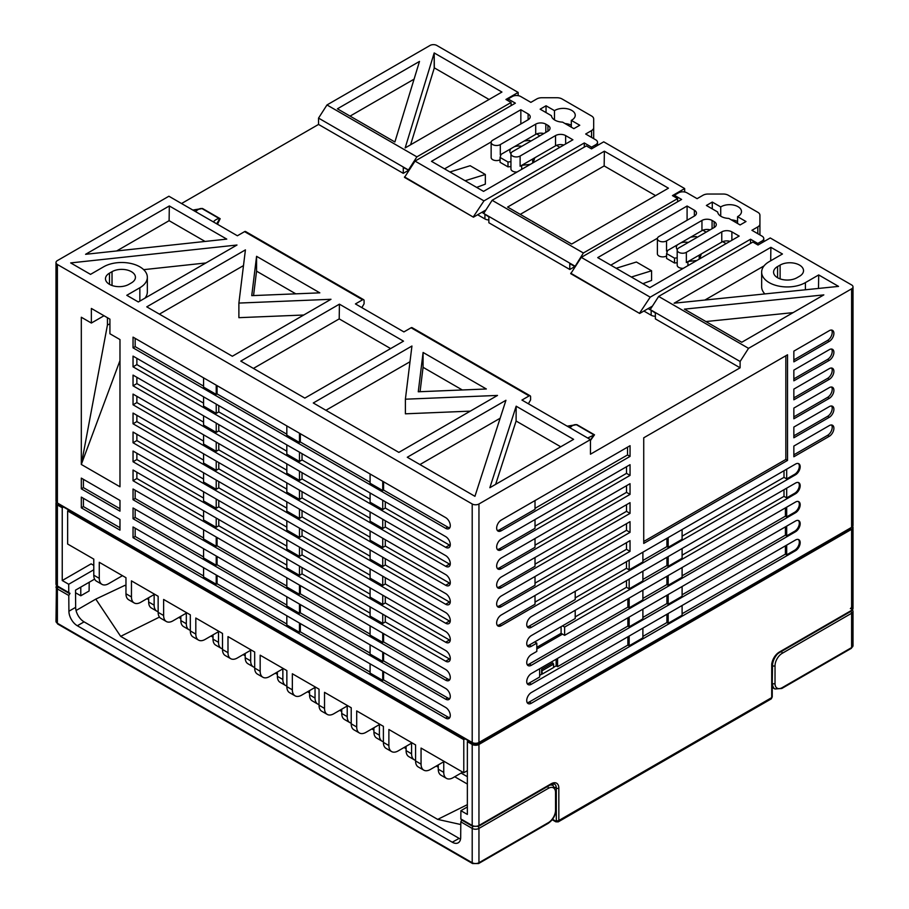 <?xml version="1.0" encoding="UTF-8"?>
<svg xmlns="http://www.w3.org/2000/svg" width="909" height="909" viewBox="0 0 909 909"><rect width="100%" height="100%" fill="white"/><g stroke="black" fill="none" stroke-linecap="round" stroke-linejoin="round"><path stroke-width="1.36" d="M57.812 503.256A2.977 1.716 0 0 0 58.665 504.222L473.475 743.71A2.977 1.716 0 0 0 477.691 743.71L850.335 528.561A2.977 1.716 0 0 0 851.188 527.595M852.687 526.379A4.772 2.75 180 0 1 853.006 527.345A4.772 2.75 180 0 1 851.608 529.299L851.608 610.348L779.308 652.083A10.726 6.193 120 0 0 771.718 665.229L771.718 697.601A2.977 1.716 60 0 1 771.105 698.964L772.241 696.862A1.784 1.034 180 0 1 771.718 697.601L558.83 820.509A1.784 1.034 180 0 1 556.308 820.509L556.308 788.137L554.876 787.308M478.952 744.448L478.952 825.497A4.772 2.75 180 0 1 472.203 825.497L460.829 818.929L460.897 810.692L467.362 814.419L467.362 741.642L472.203 744.448A4.772 2.75 180 0 0 478.952 744.448L851.608 529.299M467.362 741.642L468.624 740.915M465.101 738.881L463.783 739.642L67.641 510.926L68.959 510.165M463.783 739.642L463.783 772.741L467.362 770.684M67.641 510.926L67.641 544.025L93.786 559.126L93.786 575.192A13.112 7.567 120 0 0 96.502 581.192L101.99 584.362A13.112 7.567 -60 0 1 99.274 578.351L99.274 562.296L125.965 577.704L125.965 593.77A13.112 7.567 120 0 0 128.68 599.77L134.168 602.94A13.112 7.567 -60 0 1 131.453 596.929L131.453 580.874L158.143 596.281L158.143 612.348A13.112 7.567 120 0 0 160.859 618.347L166.347 621.517A13.112 7.567 -60 0 1 163.631 615.507L163.631 599.451L190.322 614.859L190.322 630.926A13.112 7.567 120 0 0 193.038 636.925L198.526 640.095A13.112 7.567 -60 0 1 195.81 634.084L195.81 618.029L222.5 633.437L222.5 649.503A13.112 7.567 120 0 0 225.216 655.503L230.704 658.673A13.112 7.567 -60 0 1 227.989 652.662L227.989 636.607L254.679 652.014L254.679 668.081A13.112 7.567 120 0 0 257.395 674.08L262.883 677.25A13.112 7.567 -60 0 1 260.167 671.251L260.167 655.184L286.858 670.592L286.858 686.659A13.112 7.567 120 0 0 289.573 692.669L295.061 695.828A13.112 7.567 -60 0 1 292.346 689.829L292.346 673.762L319.036 689.17L319.036 705.236A13.112 7.567 120 0 0 321.752 711.247L327.24 714.406A13.112 7.567 -60 0 1 324.524 708.406L324.524 692.34L351.215 707.747L351.215 723.814A13.112 7.567 120 0 0 353.931 729.825L359.419 732.984A13.112 7.567 -60 0 1 356.703 726.984L356.703 710.918L383.393 726.336L383.393 742.392A13.112 7.567 120 0 0 386.109 748.402L391.597 751.561A13.112 7.567 -60 0 1 388.882 745.562L388.882 729.495L415.572 744.914L415.572 760.969A13.112 7.567 120 0 0 418.288 766.98L423.776 770.139A13.112 7.567 -60 0 1 421.06 764.139L421.06 748.073L463.783 772.741M250.679 650.276L250.679 660.9A13.112 7.567 -60 0 0 253.395 666.911A13.112 7.567 -60 0 0 254.679 667.399M245.203 653.435L245.203 657.741A13.112 7.567 120 0 0 247.918 663.74L253.395 666.911M222.5 648.821A13.112 7.567 -60 0 1 221.217 648.333A13.112 7.567 -60 0 1 218.501 642.322L218.501 631.698M213.024 634.857L213.024 639.163A13.112 7.567 120 0 0 215.74 645.163L221.217 648.333M190.322 630.244A13.112 7.567 -60 0 1 189.038 629.755A13.112 7.567 -60 0 1 186.322 623.744L186.322 613.12M180.846 616.279L180.846 620.586A13.112 7.567 120 0 0 183.561 626.585L189.038 629.755M158.143 611.666A13.112 7.567 -60 0 1 156.859 611.178A13.112 7.567 -60 0 1 154.144 605.167L154.144 594.543M148.667 597.702L148.667 602.008A13.112 7.567 120 0 0 151.383 608.007L156.859 611.178M462.715 772.127L453.023 777.729A13.112 7.567 -60 0 1 446.467 778.377A13.112 7.567 -60 0 1 443.751 772.366L443.751 761.742M438.274 764.912L438.274 769.207A13.112 7.567 120 0 0 440.99 775.207L446.467 778.377M415.572 760.299A13.112 7.567 -60 0 1 414.288 759.799A13.112 7.567 -60 0 1 411.572 753.788L411.572 743.164M406.096 746.334L406.096 750.629A13.112 7.567 120 0 0 408.811 756.629L414.288 759.799M383.393 741.71A13.112 7.567 -60 0 1 382.11 741.221A13.112 7.567 -60 0 1 379.394 735.211L379.394 724.587M373.917 727.757L373.917 732.052A13.112 7.567 120 0 0 376.633 738.051L382.11 741.221M351.215 723.132A13.112 7.567 -60 0 1 349.931 722.644A13.112 7.567 -60 0 1 347.215 716.633L347.215 706.009M341.739 709.168L341.739 713.474A13.112 7.567 120 0 0 344.454 719.474L349.931 722.644M319.036 704.555A13.112 7.567 -60 0 1 317.752 704.066A13.112 7.567 -60 0 1 315.037 698.055L315.037 687.431M309.56 690.59L309.56 694.896A13.112 7.567 120 0 0 312.276 700.896L317.752 704.066M286.858 685.977A13.112 7.567 -60 0 1 285.574 685.488A13.112 7.567 -60 0 1 282.858 679.477L282.858 668.854M277.381 672.012L277.381 676.319A13.112 7.567 120 0 0 280.097 682.318L285.574 685.488M125.965 586.032L124.885 585.373L95.797 599.111L76.061 610.507M461.079 773.07L467.362 776.695M467.362 771.605L466.999 770.889M63.505 507.029L62.244 507.756L62.244 580.533L91.116 563.853L93.786 565.398M93.786 569.773L68.709 584.26L68.766 592.566L57.392 586.01L57.392 504.961L62.244 507.756M57.392 504.961A4.772 2.75 180 0 1 55.994 503.007A4.772 2.75 180 0 1 56.313 502.041M529.118 395.915L411.084 327.774A2.091 1.204 120 0 1 412.118 327.672L530.163 395.813A2.091 1.204 -60 0 0 529.118 395.915L521.948 400.062L590.452 439.604L478.952 503.984A4.772 2.75 180 0 1 472.203 503.984L472.203 742.494A4.772 2.75 0 0 0 478.952 742.494L851.608 527.345A4.772 2.75 0 0 0 853.006 525.402L853.006 286.88A4.772 2.75 180 0 1 851.608 288.835L748.539 348.34L658.639 296.436L650.208 309.583L740.108 361.487L740.108 367.804L655.366 318.889L655.366 313.048L650.208 309.583M472.203 503.984L57.392 264.496A4.772 2.75 180 0 1 55.994 262.542L55.994 501.064A4.772 2.75 0 0 0 57.392 503.007L472.203 742.494M445.649 528.322A6.556 3.784 -120 0 0 448.921 528.64A6.556 3.784 -120 0 0 449.932 523.391A6.556 3.784 -120 0 0 445.649 517.607L133.044 337.137L133.044 347.84L445.649 528.322L447.751 527.106L383.575 490.053L382.734 490.53L370.088 483.236L370.088 473.987M445.649 718.155A6.556 3.784 -120 0 0 448.921 718.485A6.556 3.784 -120 0 0 449.932 713.235A6.556 3.784 -120 0 0 445.649 707.452L133.044 526.97L133.044 537.685L445.649 718.155L447.751 716.94L383.575 679.887L382.734 680.375L370.088 673.069L370.088 663.82M449.807 679.602A6.556 3.784 60 0 1 447.751 678.978L445.649 680.193A6.556 3.784 -120 0 0 448.921 680.511A6.556 3.784 -120 0 0 449.932 675.262A6.556 3.784 -120 0 0 445.649 669.479L133.044 489.008L133.044 499.711L135.157 498.496L135.157 490.224M445.649 680.193L133.044 499.711M445.649 642.22A6.556 3.784 -120 0 0 448.921 642.549A6.556 3.784 -120 0 0 449.932 637.289A6.556 3.784 -120 0 0 445.649 631.516L133.044 451.034L133.044 461.749L445.649 642.22L449.478 640.016A6.556 3.784 60 0 0 450.228 640.379M445.649 604.258A6.556 3.784 -120 0 0 448.921 604.576A6.556 3.784 -120 0 0 449.932 599.326A6.556 3.784 -120 0 0 445.649 593.543L133.044 413.072L133.044 423.776L445.649 604.258L449.478 602.042A6.556 3.784 60 0 0 450.228 602.406M445.649 566.284A6.556 3.784 -120 0 0 448.921 566.614A6.556 3.784 -120 0 0 449.932 561.353A6.556 3.784 -120 0 0 445.649 555.581L133.044 375.099L133.044 385.814L445.649 566.284L449.478 564.08A6.556 3.784 60 0 0 450.228 564.444M119.977 511.153L81.31 488.826L81.31 478.111L119.977 500.439L119.977 511.153M119.977 530.14L81.31 507.813L81.31 497.098L119.977 519.425L119.977 530.14M445.649 547.309L133.044 366.827L133.044 356.112L445.649 536.594A6.556 3.784 -120 0 1 449.932 542.378A6.556 3.784 -120 0 1 448.921 547.627A6.556 3.784 -120 0 1 445.649 547.309L449.478 545.093L385.291 508.04L382.734 509.517L370.088 502.222L370.088 492.973M445.649 585.271A6.556 3.784 -120 0 0 448.921 585.601A6.556 3.784 -120 0 0 449.932 580.34A6.556 3.784 -120 0 0 445.649 574.568L133.044 394.086L133.044 404.789L445.649 585.271L449.478 583.067A6.556 3.784 60 0 0 450.228 583.43M445.649 623.244A6.556 3.784 -120 0 0 448.921 623.563A6.556 3.784 -120 0 0 449.932 618.313A6.556 3.784 -120 0 0 445.649 612.53L133.044 432.048L133.044 442.763L445.649 623.244L449.478 621.029A6.556 3.784 60 0 0 450.228 621.392M445.649 661.207A6.556 3.784 -120 0 0 448.921 661.536A6.556 3.784 -120 0 0 449.932 656.275A6.556 3.784 -120 0 0 445.649 650.503L133.044 470.021L133.044 480.725L445.649 661.207L449.478 659.002A6.556 3.784 60 0 0 450.228 659.366M445.649 699.18A6.556 3.784 -120 0 0 448.921 699.498A6.556 3.784 -120 0 0 449.932 694.249A6.556 3.784 -120 0 0 445.649 688.465L133.044 507.983L133.044 518.698L445.649 699.18L447.751 697.964L383.575 660.9L382.734 661.388L370.088 654.094L370.088 644.845M119.977 339.568L119.977 486.781L81.31 464.454L81.31 317.241L91.366 323.047L91.366 308.446L109.921 319.15L109.921 333.762L119.977 339.568M55.994 262.542A4.772 2.75 180 0 1 57.392 260.599L168.892 196.23L237.397 235.772L244.566 231.636A2.091 1.204 120 0 1 245.612 231.534L363.645 299.686A2.091 1.204 -60 0 1 364.077 300.64L364.077 303.799L361.862 307.628M408.13 170.551L403.278 173.346L403.278 167.506L408.448 170.006L318.548 118.102L326.979 104.955L430.048 45.45A4.772 2.75 180 0 1 436.797 45.45L518.153 92.423L518.153 95.65M318.548 118.102L318.548 124.431L181.539 203.525M853.006 286.88A4.772 2.75 180 0 0 851.608 284.937L770.241 237.965L758.015 245.021L752.857 242.044L658.639 296.436M574.374 266.837L569.795 269.484L569.795 263.644L574.954 266.621L583.385 252.997L492.121 200.298L586.339 145.906L591.509 148.883L603.735 141.827L684.67 188.561L684.67 191.981M780.115 265.087L777.581 266.542A13.715 7.92 0 0 0 773.57 272.143A13.715 7.92 0 0 0 782.035 279.449A13.715 7.92 0 0 0 796.977 277.734L799.511 276.279A13.715 7.92 0 0 0 803.522 270.677A13.715 7.92 0 0 0 795.057 263.36A13.715 7.92 0 0 0 780.115 265.087L780.115 278.893M805.408 289.778L805.408 282.608L818.702 274.938L838.541 286.392L674.114 303.197L770.889 247.328L782.444 253.997L769.15 261.678A25.634 14.805 180 0 0 761.651 272.143L761.651 286.744A25.634 14.805 0 0 0 764.867 293.925M805.408 282.608A25.634 14.805 180 0 1 777.468 285.812A25.634 14.805 180 0 1 761.651 272.143M823.827 294.891L684.409 309.14L741.778 342.261L823.827 294.891M444.546 168.869L491.201 141.94M536.628 133.93L539.923 135.827M556.433 145.36L559.842 147.326M484.917 214.638L484.917 218.944L477.645 214.751M484.917 218.944A5.965 3.443 0 0 0 488.86 219.955M569.795 269.484L488.86 222.75L488.86 216.91L483.69 213.445L574.954 266.132M610.791 265.167L657.446 238.226M702.873 230.216L706.168 232.125M722.678 241.658L726.086 243.623M651.162 310.617L651.162 315.241L643.89 311.037M651.162 315.241A5.965 3.443 0 0 0 655.366 316.241M590.452 439.604L590.452 454.205L740.108 367.804M403.278 173.346L318.548 124.431M476.634 187.39L485.338 184.141L485.338 174.483L470.158 165.722L449.921 171.971L465.101 180.732L485.338 174.483M530.345 164.359L521.709 165.336L521.686 168.926A5.363 3.102 180 0 1 521.618 169.392M517.13 171.994A5.363 3.102 180 0 1 510.949 168.926L510.949 153.837A5.363 3.102 0 0 0 514.267 156.7A5.363 3.102 0 0 0 520.118 156.03L555.524 135.589L555.524 145.815A7.158 4.136 180 0 1 563.807 145.042M533.151 162.734L534.833 157.757M500.075 159.802A5.363 3.102 180 0 1 494.303 160.314A5.363 3.102 180 0 1 491.144 157.496L491.144 142.406A5.363 3.102 0 0 0 494.451 145.27A5.363 3.102 0 0 0 500.302 144.588L535.708 124.147A7.158 4.136 0 0 1 545.832 124.147L547.934 125.362A7.158 4.136 0 0 1 550.036 128.283A7.158 4.136 0 0 1 547.934 131.203L512.528 151.655A5.363 3.102 0 0 0 510.949 153.837M510.949 161.677L507.995 162.007L507.995 166.87L500.075 162.302L500.075 157.427L501.109 154.348L511.051 148.61A8.942 5.159 0 0 0 509.847 151.201A8.942 5.159 0 0 0 510.96 153.701M507.995 166.87L510.949 166.54M642.879 283.688L651.583 280.438L651.583 270.78L636.402 262.019L616.166 268.269L631.346 277.029L651.583 270.78M687.931 261.633L687.931 265.223A5.363 3.102 180 0 1 687.863 265.689M683.375 268.28A5.363 3.102 180 0 1 677.194 265.223L677.194 250.134A5.363 3.102 0 0 0 680.511 252.997A5.363 3.102 0 0 0 686.352 252.327L721.769 231.875L721.769 242.101A7.158 4.136 180 0 1 730.052 241.34M688.215 261.474L696.851 260.497M699.669 258.872L701.35 253.884M666.581 255.952A5.363 3.102 180 0 1 660.718 256.656A5.363 3.102 180 0 1 657.389 253.781L657.389 238.692A5.363 3.102 0 0 0 660.695 241.555A5.363 3.102 0 0 0 666.547 240.885L701.953 220.444A7.158 4.136 0 0 1 712.077 220.444L714.179 221.66A7.158 4.136 0 0 1 716.281 224.58A7.158 4.136 0 0 1 714.179 227.5L678.773 247.941A5.363 3.102 0 0 0 677.194 250.134M677.194 257.838L674.512 258.145L674.512 263.008L666.581 258.429L666.581 253.566L667.626 250.486L677.569 244.737A8.942 5.159 0 0 0 676.353 247.339A8.942 5.159 0 0 0 677.273 249.611M674.512 263.008L677.194 262.712M193.356 210.354L201.991 208.593L219.694 218.808A1.193 0.693 120 0 0 220.171 218.705L217.467 224.262M216.66 223.796L219.694 218.808A8.942 5.159 -60 0 0 213.365 221.898M192.833 210.047L202.48 208.479A1.193 0.693 120 0 1 201.991 208.581A8.942 5.159 120 0 0 195.662 211.683M587.703 438.024L594.031 434.934L590.452 439.933M567.171 426.173L576.817 424.605A1.193 0.693 -60 0 1 576.34 424.708A8.942 5.159 120 0 0 570 427.798M576.817 424.605L594.509 434.82A1.193 0.693 -60 0 1 594.031 434.934L576.34 424.708L567.705 426.469M508.097 100.729L508.097 98.956L512.312 96.524A5.965 3.443 180 0 1 520.743 96.524L530.867 102.365L536.776 98.956A7.158 4.136 180 0 1 541.832 97.74L556.99 97.74A7.158 4.136 180 0 1 562.046 98.956L591.577 116A7.158 4.136 180 0 1 593.679 118.92L593.679 127.669A7.158 4.136 180 0 1 591.577 130.589L585.669 134.009L595.781 139.85A5.965 3.443 180 0 1 597.531 142.281A5.965 3.443 180 0 1 595.781 144.713L591.566 147.144L584.294 142.952L483.963 200.878L415.038 161.086L404.505 177.391L473.43 217.183L404.505 176.903M508.097 98.956L515.369 103.16L415.038 161.086M573.863 128.646L562.58 122.136A11.919 6.886 0 0 1 551.422 115.693L540.139 109.182L546.036 105.774L554.479 110.648A11.919 6.886 0 0 1 554.888 110.398A11.919 6.886 0 0 1 555.319 110.159A11.919 6.886 0 0 1 568.159 108.978A11.919 6.886 0 0 1 575.249 115.261A11.919 6.886 0 0 1 572.159 119.886A11.919 6.886 0 0 1 571.75 120.136A11.919 6.886 0 0 1 571.318 120.374L579.76 125.249L573.863 128.646M449.921 171.971L431.48 161.325L520.846 109.728L528.118 113.932A7.158 4.136 0 0 1 530.22 116.852A7.158 4.136 0 0 1 528.118 119.772L492.712 140.213A5.363 3.102 0 0 0 491.144 142.406M555.524 135.589A7.158 4.136 0 0 1 565.637 135.589L572.909 139.781L483.543 191.379L465.101 180.732M593.679 118.92L593.679 134.009M565.012 123.544A11.919 6.886 180 0 1 571.318 125.249M546.036 105.774L546.036 112.591M571.318 127.18L571.318 120.374M554.479 119.886L554.479 110.648M591.566 148.849L591.566 147.144M473.43 217.183L481.861 212.308L483.724 213.388M520.846 109.728L520.846 123.965M473.43 216.694L483.963 200.878M584.294 147.088L584.294 142.952M481.861 212.308L485.929 209.968M532.174 159.291L520.118 166.256L520.118 156.03M507.995 162.007L500.075 157.427M521.743 146.326A8.942 5.159 0 0 0 514.289 146.735L524.243 140.997L529.583 140.395L530.799 141.1M532.799 158.927L555.524 145.815M532.697 159.234L532.697 163.006M501.109 154.348L500.302 154.814L500.302 144.588M543.855 133.566A7.158 4.136 180 0 0 535.708 134.373L524.243 140.997M514.289 146.735L511.051 148.61M593.679 138.634L593.679 127.669M583.385 252.997L677.603 198.594L672.444 195.617L684.67 188.561M604.371 151.189L668.445 188.186L571.681 244.055L507.608 207.059L604.371 151.189L604.155 165.927L655.582 195.617M677.603 201.764L677.603 198.594M492.121 200.298L483.69 213.445M604.155 165.927L520.255 214.365M759.924 234.92L759.924 215.217A7.158 4.136 180 0 0 757.822 212.297L728.291 195.242A7.158 4.136 180 0 0 723.234 194.037L708.077 194.037A7.158 4.136 180 0 0 703.021 195.242L697.112 198.662L686.988 192.822A5.965 3.443 180 0 0 678.557 192.822L674.342 195.253L681.614 199.446L581.283 257.372L650.208 297.163L750.539 239.237L757.811 243.442L762.026 241.01A5.965 3.443 180 0 0 763.776 238.567L763.776 241.703M731.256 219.83A11.919 6.886 180 0 1 737.563 221.546M737.563 223.478L737.563 216.66L746.005 221.535L740.108 224.943L728.825 218.421A11.919 6.886 0 0 1 717.667 211.99L706.384 205.468L712.281 202.059L712.281 208.877M759.924 223.966A7.158 4.136 180 0 1 757.822 226.886L751.913 230.295L762.026 236.135A5.965 3.443 180 0 1 763.776 238.567M737.563 216.66A11.919 6.886 0 0 0 737.994 216.422A11.919 6.886 0 0 0 738.403 216.172A11.919 6.886 0 0 0 741.494 211.558A11.919 6.886 0 0 0 734.404 205.264A11.919 6.886 0 0 0 721.564 206.457A11.919 6.886 0 0 0 721.132 206.684A11.919 6.886 0 0 0 720.723 206.934L712.281 202.059M616.166 268.269L597.724 257.622L687.09 206.025L694.362 210.218A7.158 4.136 0 0 1 696.464 213.138A7.158 4.136 0 0 1 694.362 216.058L658.957 236.499A5.363 3.102 0 0 0 657.389 238.692M721.769 231.875A7.158 4.136 0 0 1 731.881 231.875L739.153 236.079L649.787 287.676L631.346 277.029M759.924 215.217L759.924 230.307M757.811 244.907L757.811 243.442M581.283 257.372L570.75 273.677L639.675 313.469L648.106 308.606L650.208 309.821M687.09 206.025L687.09 220.262M674.342 196.719L674.342 195.253M639.675 313.469L570.75 273.189M639.675 312.991L650.208 297.163M750.539 243.373L750.539 239.237M648.106 308.606L652.435 306.106M698.691 255.429L686.352 262.542L686.352 252.327M674.512 258.145L666.581 253.566M688.261 242.464A8.942 5.159 0 0 0 680.807 242.873L690.749 237.124L696.089 236.533L697.317 237.238M699.316 255.065L721.769 242.101M699.214 255.372L699.214 259.145M667.626 250.486L666.547 251.111L666.547 240.885M710.099 229.852A7.158 4.136 180 0 0 701.953 230.659L690.749 237.124M680.807 242.873L677.569 244.737M720.723 216.172L720.723 206.934M740.108 361.487L748.539 348.34M829.258 360.384A6.556 3.784 120 0 0 833.542 354.612A6.556 3.784 120 0 0 832.542 349.351A6.556 3.784 120 0 0 829.258 349.681L793.852 370.122L793.852 380.826L829.258 360.384L827.576 359.419L793.852 378.883M829.258 341.398A6.556 3.784 120 0 0 833.542 335.626A6.556 3.784 120 0 0 832.542 330.365A6.556 3.784 120 0 0 829.258 330.694L793.852 351.135L793.852 361.85L829.258 341.398L827.576 340.432L793.852 359.896M829.258 379.371A6.556 3.784 120 0 0 833.542 373.588A6.556 3.784 120 0 0 832.542 368.338A6.556 3.784 120 0 0 829.258 368.656L793.852 389.109L793.852 399.812L829.258 379.371L827.576 378.394L793.852 397.869M829.258 398.358A6.556 3.784 120 0 0 833.542 392.574A6.556 3.784 120 0 0 832.542 387.325A6.556 3.784 120 0 0 829.258 387.643L793.852 408.084L793.852 418.799L829.258 398.358L827.576 397.381L793.852 416.856M829.258 417.333A6.556 3.784 120 0 0 833.542 411.561A6.556 3.784 120 0 0 832.542 406.3A6.556 3.784 120 0 0 829.258 406.63L793.852 427.071L793.852 437.786L829.258 417.333L827.576 416.367L793.852 435.831M787.524 354.783L787.524 460.42L643.731 543.434L643.731 437.808L787.524 354.783M798.363 539.48A6.556 3.784 -60 0 1 798.852 544.832A6.556 3.784 -60 0 1 794.693 550.229L795.534 550.718A6.556 3.784 120 0 0 799.818 544.934A6.556 3.784 120 0 0 798.818 539.685A6.556 3.784 120 0 0 795.534 540.003L531.356 692.522A6.556 3.784 120 0 0 527.072 698.305A6.556 3.784 120 0 0 528.084 703.555A6.556 3.784 120 0 0 531.356 703.236L529.254 702.021A6.556 3.784 -60 0 1 527.197 702.646M795.534 550.718L531.356 703.236M793.852 446.058L829.258 425.617A6.556 3.784 120 0 1 832.542 425.287A6.556 3.784 120 0 1 833.542 430.548A6.556 3.784 120 0 1 829.258 436.32L793.852 456.761L793.852 446.058M795.534 474.782A6.556 3.784 120 0 0 799.818 468.999A6.556 3.784 120 0 0 798.818 463.749A6.556 3.784 120 0 0 795.534 464.067L531.379 616.575A6.556 3.784 120 0 0 527.095 622.358A6.556 3.784 120 0 0 528.106 627.608A6.556 3.784 120 0 0 531.379 627.29L795.534 474.782L794.693 474.293L786.683 478.918L784.001 477.361L682.102 536.196M531.367 673.535L795.534 521.016A6.556 3.784 120 0 1 798.818 520.698A6.556 3.784 120 0 1 799.818 525.947A6.556 3.784 120 0 1 795.534 531.731L531.367 684.25A6.556 3.784 120 0 1 528.084 684.568A6.556 3.784 120 0 1 527.084 679.318A6.556 3.784 120 0 1 531.367 673.535M630.051 456.409L501.291 530.754A6.556 3.784 120 0 1 498.018 531.083A6.556 3.784 120 0 1 497.007 525.822A6.556 3.784 120 0 1 501.291 520.039L630.062 445.705L630.051 456.409L627.528 454.954L535.015 508.358M501.291 539.026L630.051 464.692L630.051 475.396L501.291 549.74A6.556 3.784 120 0 1 498.018 550.059A6.556 3.784 120 0 1 497.007 544.809A6.556 3.784 120 0 1 501.291 539.026M535.015 545.173L626.517 492.348L630.039 494.394L630.039 483.679L501.291 558.012A6.556 3.784 120 0 0 497.007 563.796A6.556 3.784 120 0 0 498.007 569.045A6.556 3.784 120 0 0 501.291 568.727L499.598 567.75A6.556 3.784 -60 0 1 497.28 568.375M630.039 494.394L501.291 568.727M535.015 564.159L626.506 511.335L630.039 513.38L630.039 502.666L501.291 576.999A6.556 3.784 120 0 0 497.007 582.783A6.556 3.784 120 0 0 498.007 588.032A6.556 3.784 120 0 0 501.291 587.714L499.598 586.737A6.556 3.784 -60 0 1 497.28 587.35M630.039 513.38L501.291 587.714M535.015 583.146L626.494 530.322L630.028 532.367L630.028 521.652L501.279 595.986A6.556 3.784 120 0 0 496.996 601.769A6.556 3.784 120 0 0 498.007 607.019A6.556 3.784 120 0 0 501.279 606.689L499.598 605.724A6.556 3.784 -60 0 1 497.268 606.337M630.028 532.367L501.279 606.689M535.015 602.122L626.494 549.309L630.028 551.354L630.028 540.639L501.279 614.973A6.556 3.784 120 0 0 496.996 620.745A6.556 3.784 120 0 0 498.007 626.006A6.556 3.784 120 0 0 501.279 625.676L499.598 624.71A6.556 3.784 -60 0 1 497.268 625.324M630.028 551.354L501.279 625.676M564.625 627.074L564.625 635.346L795.534 502.041A6.556 3.784 120 0 1 798.818 501.711A6.556 3.784 120 0 1 799.818 506.972A6.556 3.784 120 0 1 795.534 512.744L531.379 665.263A6.556 3.784 120 0 1 528.095 665.581A6.556 3.784 120 0 1 527.095 660.332A6.556 3.784 120 0 1 531.379 654.548L536.81 651.412L536.81 643.14L531.379 646.265A6.556 3.784 120 0 1 528.106 646.594A6.556 3.784 120 0 1 527.095 641.345A6.556 3.784 120 0 1 531.379 635.561L795.534 483.054A6.556 3.784 120 0 1 798.818 482.724A6.556 3.784 120 0 1 799.818 487.985A6.556 3.784 120 0 1 795.534 493.757L564.625 627.074L562.523 625.858L575.204 618.54L575.204 610.257M411.084 327.774L403.914 331.91L355.43 303.924L362.6 299.788A2.091 1.204 -60 0 1 363.645 299.686M112.023 271.689L109.489 273.154A13.715 7.92 0 0 0 105.478 278.756A13.715 7.92 0 0 0 113.943 286.062A13.715 7.92 0 0 0 128.885 284.347L131.419 282.892A13.715 7.92 0 0 0 135.43 277.29A13.715 7.92 0 0 0 126.965 269.973A13.715 7.92 0 0 0 112.023 271.689L112.023 285.506M423.094 352.465L486.349 388.984L418.265 391.779L423.094 352.465L423.06 367.304L462.317 389.972M516.164 406.198L489.849 487.713L573.602 439.354L516.164 406.198L516.096 421.015L560.728 446.785M238.885 303.072L330.99 299.288L232.34 356.248L146.769 306.844L245.419 249.884L238.885 303.072L238.885 317.673L303.765 315.014M405.391 399.199L497.507 395.426L398.858 452.387L313.275 402.982L411.936 346.022L405.391 399.199L405.391 413.811L470.283 411.141M403.505 341.148L304.845 398.108L240.771 361.112L339.421 304.163L403.505 341.148M169.324 205.957L226.761 239.112L85.582 254.304L169.324 205.957L169.108 220.682L205.07 241.453M147.349 277.29A25.634 14.805 180 0 0 131.532 263.621A25.634 14.805 180 0 0 103.592 266.826L90.525 274.37L70.675 262.917L236.988 245.021L138.338 301.97L126.783 295.3L139.85 287.755A25.634 14.805 180 0 0 147.349 277.29L147.349 291.891A25.634 14.805 0 0 1 144.94 298.163M407.289 457.25L505.938 400.29L474.941 496.314L407.289 457.25M256.577 256.327L319.832 292.846L251.748 295.641L256.577 256.327L256.554 271.166L295.8 293.834M530.163 395.813A2.091 1.204 -60 0 1 530.595 396.767L530.595 399.937L528.379 403.766M91.366 323.047L104.012 315.741M109.921 323.899L107.444 324.967L81.31 464.454L119.977 360.589M420.06 391.699L423.06 367.304M495.644 484.361L516.096 421.015M243.487 265.598L159.416 314.139M410.004 361.737L325.922 410.277M253.418 368.418L339.205 318.889L339.421 304.163M390.631 348.579L339.205 318.889M116.67 250.964L169.108 220.682M143.679 269.655L205.9 262.962M419.935 464.556L500.143 418.242M253.554 295.561L256.554 271.166M831.587 349.056A6.556 3.784 -60 0 1 831.587 354.408A6.556 3.784 -60 0 1 827.576 359.419M831.587 330.069A6.556 3.784 -60 0 1 831.587 335.432A6.556 3.784 -60 0 1 827.576 340.432M831.587 368.043A6.556 3.784 -60 0 1 831.587 373.394A6.556 3.784 -60 0 1 827.576 378.394M831.587 387.029A6.556 3.784 -60 0 1 831.587 392.381A6.556 3.784 -60 0 1 827.576 397.381M831.587 406.005A6.556 3.784 -60 0 1 831.587 411.368A6.556 3.784 -60 0 1 827.576 416.367M785.842 355.76L785.842 459.443L787.524 460.42M785.842 459.443L643.731 541.491M786.683 545.116L786.683 554.854L794.693 550.229M642.89 628.13L642.89 637.868L629.164 645.799L627.892 645.072L529.254 702.021M682.102 605.496L682.102 615.234L668.183 623.267L666.922 622.54L642.89 636.414M786.683 554.854L785.421 554.126L682.102 613.768M627.892 645.072L627.903 636.789M629.164 645.799L629.164 636.061M666.922 622.54L666.922 614.257M668.183 623.267L668.183 613.53M785.421 554.126L785.421 545.843M831.587 424.992A6.556 3.784 -60 0 1 831.587 430.343A6.556 3.784 -60 0 1 827.576 435.354L793.852 454.818M798.363 463.545A6.556 3.784 -60 0 1 798.852 468.896A6.556 3.784 -60 0 1 794.693 474.293M642.89 552.195L642.89 561.932L629.176 569.852L626.483 568.307L575.204 597.906M682.102 529.561L682.102 539.298L668.183 547.332L666.922 546.604L642.89 560.467M575.204 591.282L575.204 599.554L529.277 626.074A6.556 3.784 -60 0 1 527.22 626.699M626.483 568.307L626.483 561.671M784.001 477.361L784.001 470.726M668.183 537.594L668.183 547.332M666.922 538.321L666.922 546.604M629.176 560.114L629.176 569.852M786.683 478.918L786.683 469.18M553.57 667.354L556.149 665.865L556.149 659.23M539.651 675.387L542.241 673.899M541.605 669.331L541.605 673.535L542.389 673.989L541.605 669.331L552.774 662.877L553.57 664.127L542.389 670.581M539.651 668.751L539.651 677.023L529.265 683.034A6.556 3.784 -60 0 1 527.209 683.659M642.89 609.144L642.89 618.881L629.164 626.812L627.892 626.085L557.569 666.683L556.149 665.865M682.102 586.51L682.102 596.247L668.183 604.28L666.922 603.553L642.89 617.427M798.363 520.505A6.556 3.784 -60 0 1 798.852 525.845A6.556 3.784 -60 0 1 794.693 531.242L786.683 535.867L785.421 535.14L682.102 594.793M557.569 666.683L557.569 658.411M627.892 626.085L627.903 617.802M629.164 626.812L629.164 617.075M666.922 603.553L666.922 595.281M668.183 604.28L668.183 594.543M785.421 535.14L785.421 526.856M786.683 535.867L786.683 526.129M542.389 673.989L553.57 667.536L553.57 664.127M460.897 810.692L467.362 806.953M462.09 819.657L460.829 818.929L462.09 819.657L460.818 821.838L460.693 837.428A11.919 6.886 -120 0 1 458.227 842.802A11.919 6.886 -120 0 1 452.262 842.211L459.136 838.393A11.919 6.886 60 0 0 460.556 839.041M80.787 587.1L89.218 582.237L89.093 590.998L80.787 595.781L80.787 587.1L75.527 590.146L75.652 607.337A11.919 6.886 60 0 0 84.082 621.858L459.011 838.314M70.004 593.327L68.766 592.566L70.004 593.327L68.789 595.497L68.902 611.234A11.919 6.886 -120 0 0 77.333 625.756L452.262 842.211M89.218 582.237L94.616 579.124M68.709 584.26L62.244 580.533M75.538 592.759L80.787 595.781M95.797 599.111L120.658 636.357L437.683 819.395L460.795 824.531M467.362 784.047L454.716 776.752M438.274 767.253L436.24 766.082M406.096 748.675L404.062 747.505M373.917 730.097L371.883 728.927M341.739 711.52L339.705 710.349M309.56 692.942L307.526 691.772M277.381 674.364L275.347 673.194M245.203 655.787L243.169 654.616M213.024 637.209L210.99 636.039M180.846 618.631L178.812 617.461M437.683 819.395L467.362 804.658M159.461 617.086L120.658 636.357M148.667 599.61L147.042 598.645M535.015 500.575L535.015 509.335L499.609 529.777A6.556 3.784 -60 0 1 497.28 530.402M627.528 447.16L627.528 454.954M535.015 526.186L626.517 473.362L626.517 466.726M630.051 475.396L626.517 473.362M535.015 519.562L535.015 528.322L499.609 548.763A6.556 3.784 -60 0 1 497.28 549.388M626.517 492.348L626.517 485.713M535.015 538.537L535.015 547.309L499.598 567.75M626.506 511.335L626.506 504.7M535.015 557.524L535.015 566.284L499.598 586.737M626.494 530.322L626.506 523.686M535.015 576.511L535.015 585.271L499.598 605.724M626.494 549.309L626.494 542.684M535.015 595.497L535.015 604.258L499.598 624.71M561.103 626.676L561.103 633.312L564.625 635.346M536.81 647.333L561.103 633.312M527.22 645.685A6.556 3.784 -60 0 0 529.277 645.049L534.697 641.924L536.81 643.14M536.81 648.981L562.523 634.13M527.22 664.672A6.556 3.784 -60 0 0 529.265 664.036L627.892 607.098L627.903 598.826M627.892 607.098L629.164 607.826L629.164 598.088M682.102 575.806L785.421 516.153L785.421 507.881M798.363 501.518A6.556 3.784 -60 0 1 798.852 506.87A6.556 3.784 -60 0 1 794.693 512.256L786.683 516.88L785.421 516.153M642.89 590.168L642.89 599.906L629.164 607.826M682.102 567.534L682.102 577.26L668.183 585.294L666.922 584.567L642.89 598.44M786.683 516.88L786.683 507.142M666.922 584.567L666.922 576.295M668.183 585.294L668.183 575.567M534.697 641.924L562.523 625.858M682.102 555.183L784.001 496.348L784.001 489.712M784.001 496.348L786.683 497.893L786.683 488.167M798.363 482.531A6.556 3.784 -60 0 1 798.852 487.883A6.556 3.784 -60 0 1 794.693 493.269L795.534 493.757M786.683 497.893L794.693 493.269M642.89 571.182L642.89 580.919L629.164 588.839L626.483 587.294L575.204 616.893M682.102 548.547L682.102 558.285L668.183 566.318L666.922 565.58L642.89 579.453M626.483 587.294L626.483 580.658M629.164 588.839L629.164 579.101M666.922 565.58L666.922 557.308M668.183 566.318L668.183 556.581M408.448 170.006L416.879 156.859L511.097 102.467L505.927 99.479L518.153 92.423M326.979 104.955L416.879 156.859M511.097 105.626L511.097 102.467M394.881 141.974L419.492 61.426L337.421 108.807L394.881 141.974M501.938 92.048L405.164 147.917L434.195 52.938L501.938 92.048M350.067 116.113L414.072 79.163M434.195 67.539L434.195 52.938L434.32 67.868L410.584 144.792M489.065 99.479L434.32 67.868M818.702 274.938L818.498 288.437M764.06 265.871L704.85 300.061M770.889 247.328L770.684 260.792M705.895 321.547L793.102 312.628M449.807 527.731A6.556 3.784 60 0 1 447.751 527.106M370.088 482.259L300.322 441.979L299.47 442.467L286.824 435.161L286.824 425.912M203.571 386.12L135.157 346.624L133.044 347.84M286.824 434.195L217.058 393.915L216.217 394.404L203.571 387.098L203.571 377.849M299.47 442.467L299.47 433.218M217.058 385.632L217.058 393.915M216.217 385.155L216.217 394.404M135.157 338.353L135.157 346.624M383.575 481.77L383.575 490.053M382.734 481.281L382.734 490.53M300.322 433.707L300.322 441.979M449.807 717.576A6.556 3.784 60 0 1 447.751 716.94M370.088 672.103L300.322 631.823L299.47 632.312L286.824 625.006L286.824 615.757M203.571 575.965L135.157 536.469L133.044 537.685M286.824 624.029L217.058 583.748L216.217 584.237L203.571 576.942L203.571 567.693M299.47 632.312L299.47 623.063M217.058 575.477L217.058 583.748M216.217 574.988L216.217 584.237M135.157 528.186L135.157 536.469M383.575 671.615L383.575 679.887M382.734 671.126L382.734 680.375M300.322 623.54L300.322 631.823M135.157 498.496L203.571 537.992M286.824 586.066L217.058 545.786L216.217 546.275L203.571 538.969L203.571 529.72M370.088 634.13L300.322 593.85L299.47 594.338L286.824 587.032L286.824 577.794M447.751 678.978L383.575 641.924L382.734 642.402L370.088 635.107L370.088 625.858M216.217 546.275L216.217 537.026M217.058 545.786L217.058 537.514M299.47 594.338L299.47 585.089M300.322 593.85L300.322 585.578M382.734 642.402L382.734 633.153M383.575 641.924L383.575 633.641M385.291 596.668L385.291 602.962L449.478 640.016M136.873 453.25L136.873 459.534L203.571 498.041M286.824 546.116L218.774 506.824L216.217 508.301L203.571 501.007L203.571 491.758M216.217 508.301L216.217 499.052M370.088 594.179L302.038 554.888L299.47 556.376L286.824 549.07L286.824 539.821M385.291 602.962L382.734 604.44L370.088 597.133L370.088 587.884M136.873 459.534L133.044 461.749M218.774 506.824L218.774 500.529M299.47 556.376L299.47 547.127M302.038 554.888L302.038 548.604M382.734 604.44L382.734 595.19M385.291 558.705L385.291 564.989L449.478 602.042M136.873 415.277L136.873 421.571L203.571 460.079M286.824 508.142L218.774 468.851L216.217 470.339L203.571 463.033L203.571 453.784M216.217 470.339L216.217 461.09M370.088 556.217L302.038 516.926L299.47 518.403L286.824 511.097L286.824 501.848M385.291 564.989L382.734 566.466L370.088 559.171L370.088 549.922M136.873 421.571L133.044 423.776M218.774 468.851L218.774 462.567M299.47 518.403L299.47 509.154M302.038 516.926L302.038 510.631M382.734 566.466L382.734 557.217M385.291 520.732L385.291 527.027L449.478 564.08M136.873 377.303L136.873 383.598L203.571 422.106M286.824 470.18L218.774 430.889L216.217 432.366L203.571 425.06L203.571 415.822M216.217 432.366L216.217 423.117M370.088 518.244L302.038 478.952L299.47 480.429L286.824 473.134L286.824 463.885M385.291 527.027L382.734 528.504L370.088 521.198L370.088 511.949M136.873 383.598L133.044 385.814M218.774 430.889L218.774 424.594M299.47 480.429L299.47 471.192M302.038 478.952L302.038 472.669M382.734 528.504L382.734 519.255M119.977 508.722L83.412 487.61L81.31 488.826M83.412 479.327L83.412 487.61M119.977 527.697L83.412 506.597L81.31 507.813M83.412 506.597L83.412 498.314M203.571 403.119L136.873 364.611L133.044 366.827M286.824 451.194L218.774 411.902L216.217 413.379L203.571 406.084L203.571 396.835M370.088 499.257L302.038 459.977L299.47 461.454L286.824 454.148L286.824 444.899M136.873 358.328L136.873 364.611M450.228 545.457A6.556 3.784 60 0 1 449.478 545.093M385.291 501.745L385.291 508.04M382.734 500.268L382.734 509.517M302.038 453.682L302.038 459.977M299.47 452.205L299.47 461.454M218.774 405.607L218.774 411.902M216.217 404.13L216.217 413.379M385.291 539.719L385.291 546.014L449.478 583.067M136.873 396.29L136.873 402.585L203.571 441.092M286.824 489.156L218.774 449.875L216.217 451.353L203.571 444.046L203.571 434.797M216.217 451.353L216.217 442.104M370.088 537.23L302.038 497.939L299.47 499.416L286.824 492.121L286.824 482.872M385.291 546.014L382.734 547.491L370.088 540.185L370.088 530.936M136.873 402.585L133.044 404.789M218.774 449.875L218.774 443.581M299.47 499.416L299.47 490.167M302.038 497.939L302.038 491.644M382.734 547.491L382.734 538.242M385.291 577.681L385.291 583.976L449.478 621.029M136.873 434.263L136.873 440.547L203.571 479.066M286.824 527.129L218.774 487.838L216.217 489.315L203.571 482.02L203.571 472.771M216.217 489.315L216.217 480.066M370.088 575.192L302.038 535.912L299.47 537.389L286.824 530.083L286.824 520.834M385.291 583.976L382.734 585.453L370.088 578.158L370.088 568.909M136.873 440.547L133.044 442.763M218.774 487.838L218.774 481.554M299.47 537.389L299.47 528.14M302.038 535.912L302.038 529.617M382.734 585.453L382.734 576.204M385.291 615.654L385.291 621.949L449.478 659.002M203.571 517.028L136.873 478.52L133.044 480.725M286.824 565.091L218.774 525.811L216.217 527.288L203.571 519.982L203.571 510.733M370.088 613.166L302.038 573.874L299.47 575.352L286.824 568.057L286.824 558.808M385.291 621.949L382.734 623.426L370.088 616.12L370.088 606.871M136.873 472.226L136.873 478.52M382.734 614.177L382.734 623.426M302.038 567.58L302.038 573.874M299.47 566.102L299.47 575.352M218.774 519.516L218.774 525.811M216.217 518.039L216.217 527.288M449.807 698.589A6.556 3.784 60 0 1 447.751 697.964M370.088 653.116L300.322 612.836L299.47 613.325L286.824 606.019L286.824 596.77M203.571 556.978L135.157 517.482L133.044 518.698M286.824 605.053L217.058 564.773L216.217 565.25L203.571 557.956L203.571 548.706M299.47 613.325L299.47 604.076M217.058 556.49L217.058 564.773M216.217 556.001L216.217 565.25M135.157 509.21L135.157 517.482M383.575 652.628L383.575 660.9M382.734 652.139L382.734 661.388M300.322 604.565L300.322 612.836M122.454 575.681L108.546 583.714A13.112 7.567 -60 0 1 101.99 584.362M154.632 594.259L140.725 602.292A13.112 7.567 -60 0 1 134.168 602.94M186.811 612.836L172.903 620.87A13.112 7.567 -60 0 1 166.347 621.517M218.989 631.414L205.082 639.447A13.112 7.567 -60 0 1 198.526 640.095M230.704 658.673A13.112 7.567 -60 0 0 237.26 658.025L251.168 649.992M283.347 668.569L269.439 676.603A13.112 7.567 -60 0 1 262.883 677.25M315.525 687.147L301.618 695.18A13.112 7.567 -60 0 1 295.061 695.828M347.704 705.725L333.796 713.758A13.112 7.567 -60 0 1 327.24 714.406M379.882 724.303L365.975 732.336A13.112 7.567 -60 0 1 359.419 732.984M412.061 742.88L398.153 750.914A13.112 7.567 -60 0 1 391.597 751.561M444.24 761.458L430.332 769.491A13.112 7.567 -60 0 1 423.776 770.139M477.691 743.71L477.691 743.017M473.475 743.71L473.475 743.017M190.322 630.926L195.81 634.084M158.143 612.348L163.631 615.507M125.965 593.77L131.453 596.929M93.786 575.192L99.274 578.351M415.572 760.969L421.06 764.139M383.393 742.392L388.882 745.562M351.215 723.814L356.703 726.984M319.036 705.236L324.524 708.406M286.858 686.659L292.346 689.829M254.679 668.081L260.167 671.251M222.5 649.503L227.989 652.662M245.203 657.741L250.679 660.9M213.024 639.163L218.501 642.322M180.846 620.586L186.322 623.744M148.667 602.008L154.144 605.167M438.274 769.207L443.751 772.366M406.096 750.629L411.572 753.788M373.917 732.052L379.394 735.211M341.739 713.474L347.215 716.633M309.56 694.896L315.037 698.055M277.381 676.319L282.858 679.477M478.952 503.984L478.952 742.494M57.392 264.496L57.392 503.007M777.581 266.542L777.581 277.734M202.48 208.479L220.171 218.705M594.509 434.82L590.452 440.49M591.577 137.418L591.577 130.589M595.781 146.417L595.781 144.713M528.118 119.772L528.118 113.932M545.832 124.147L545.832 132.419M547.934 131.203L547.934 125.362M565.637 135.589L565.637 143.986M535.708 134.373L535.708 124.147M757.822 233.715L757.822 226.886M762.026 242.714L762.026 241.01M694.362 216.058L694.362 210.218M712.077 220.444L712.077 228.716M714.179 227.5L714.179 221.66M731.881 231.875L731.881 240.271M701.953 230.659L701.953 220.444M851.608 527.345L851.608 288.835M362.6 299.788L244.566 231.636M109.489 273.154L109.489 284.347M107.444 317.73L107.444 324.967M139.85 301.106L139.85 287.755M827.576 435.354L829.258 436.32M529.277 626.074L531.379 627.29M795.534 531.731L794.693 531.242M529.265 683.034L531.367 684.25M552.206 819.713L555.831 821.816L558.217 821.872A2.977 1.716 60 0 0 558.83 820.509L558.83 788.137A10.726 6.193 120 0 0 551.252 783.751L478.952 825.497A1.784 1.034 60 0 1 478.577 826.315L472.578 826.315A1.784 1.034 120 0 1 472.203 825.497L472.203 744.448M84.082 621.858L77.333 625.756M68.789 595.497L57.392 588.93L57.392 623.244L472.203 862.732L472.203 828.417L460.818 821.838M56.403 585.521L55.994 621.29L57.767 624.063L472.578 863.55A1.784 1.034 -60 0 1 472.203 862.732A4.772 2.75 0 0 0 478.952 862.732L478.952 828.417A4.772 2.75 180 0 1 472.203 828.417A1.784 1.034 120 0 1 473.044 826.554M547.536 786.501A1.784 1.034 60 0 1 548.354 788.342L478.952 828.417A1.784 1.034 -120 0 0 478.111 826.554M851.233 611.166A1.784 1.034 -120 0 0 851.608 610.348A4.772 2.75 180 0 0 853.006 608.394L851.233 611.166L778.933 652.901A1.784 1.034 -120 0 0 779.308 652.083M850.779 611.416A1.784 1.034 60 0 1 851.608 613.268L782.194 653.332A1.784 1.034 -120 0 0 781.376 651.492M782.183 687.659A10.135 5.852 -60 0 1 775.013 683.511A1.784 1.034 -179.9 0 1 772.48 683.511A11.919 6.886 -60 0 0 774.957 688.988L781.808 688.477A1.784 1.034 60 0 0 782.183 687.659L851.608 647.583A4.772 2.75 -0 0 0 853.006 645.629L851.233 648.401A1.784 1.034 -120 0 0 851.608 647.583L851.608 613.268A4.772 2.75 -0 0 0 853.006 611.314L852.597 609.859M850.37 608.621A1.784 1.034 120 0 0 851.608 606.451M68.902 611.234L75.652 607.337M58.221 587.089A1.784 1.034 120 0 0 57.392 588.93A4.772 2.75 0 0 1 55.994 586.975M69.141 593.395L57.767 586.828A1.784 1.034 -60 0 1 57.392 586.01A4.772 2.75 0 0 1 55.994 584.055L55.994 503.007M55.994 621.29A4.772 2.75 0 0 0 57.392 623.244A1.784 1.034 -60 0 0 57.767 624.063M555.535 810.226A1.784 1.034 -0.1 0 0 556.069 809.499L556.047 791.739A1.784 1.034 179.9 0 1 555.524 792.466L555.535 810.226A10.135 5.852 -60 0 1 548.377 822.645L478.952 862.732A1.784 1.034 60 0 1 478.577 863.55L472.578 863.55M548.377 822.645A1.784 1.034 60 0 1 548.002 823.463L478.577 863.55M548.354 788.342A10.135 5.852 -60 0 1 555.524 792.466M550.013 785.069A11.919 6.886 -60 0 1 553.058 785.558L551.115 784.444M551.252 783.751A1.784 1.034 60 0 1 550.877 784.569L478.577 826.315M550.877 784.569L554.456 784.035A8.942 5.159 -60 0 1 556.308 788.137A1.784 1.034 180 0 0 558.83 788.137M556.308 820.509A1.193 0.693 60 0 1 555.467 820.986A1.784 1.034 -60 0 0 555.831 821.816M552.524 819.293L555.467 820.986M771.718 663.763L771.718 665.229A1.784 1.034 180 0 0 772.241 664.49L772.241 696.862M772.241 683.375L772.502 665.74A11.919 6.886 -60 0 1 777.695 653.764M772.241 665.581L772.502 665.74A1.784 1.034 -179.9 0 0 775.036 665.74L775.013 683.511M775.036 665.74A10.135 5.852 -60 0 1 782.194 653.332M499.609 529.777L501.291 530.754M499.609 548.763L501.291 549.74M795.534 512.744L794.693 512.256M529.265 664.036L531.379 665.263M529.277 645.049L531.379 646.265M597.531 142.281L597.531 145.406M408.13 170.301L408.13 171.46M574.374 266.292L574.374 267.746M461.204 819.748L472.578 826.315M853.006 608.394L853.006 527.345M57.767 586.828C57.062 586.828 56.483 585.896 55.994 584.055M548.002 823.463C552.933 820.1 555.626 815.441 556.069 809.499M556.047 791.739L553.058 785.558M772.241 664.49C772.684 659.593 774.911 655.73 778.933 652.901M781.808 688.477L851.233 648.401M774.957 688.988L772.241 687.42M853.006 611.314L853.006 645.629M558.217 821.872L771.105 698.964"/></g></svg>
